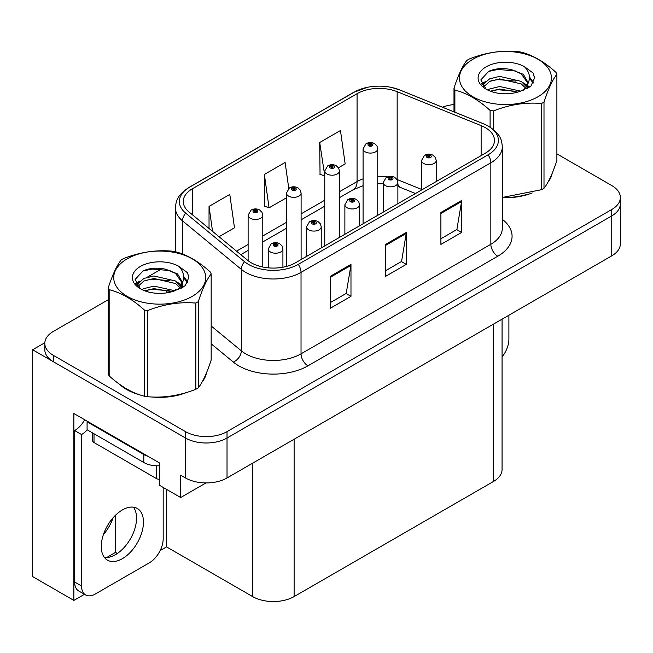 <?xml version="1.0" encoding="UTF-8"?>
<svg xmlns="http://www.w3.org/2000/svg" width="653" height="653" viewBox="0 0 653 653"><rect width="100%" height="100%" fill="white"/><g stroke="black" fill="none" stroke-linecap="round" stroke-linejoin="round"><path stroke-width="0.98" d="M84.466 594.295L73.879 600.409L73.879 413.512L159.512 462.953L159.512 485.31L180.677 497.537L180.677 475.172L185.517 477.963A29.344 16.945 0 0 0 227.024 477.963L611.755 255.845A29.344 16.945 0 0 0 620.35 243.863L620.35 203.924A29.344 16.945 0 0 1 611.755 215.906A29.344 16.945 0 0 0 620.35 203.924L620.35 197.532A29.344 16.945 0 0 0 611.755 185.55L556.887 153.871M205.981 482.926L180.677 497.537M108.276 299.719L53.399 331.398A29.344 16.945 0 0 0 44.804 343.38A29.344 16.945 0 0 0 53.399 355.363L185.517 431.641A29.344 16.945 0 0 0 227.024 431.641L227.024 438.024L611.755 215.906L227.024 438.024A29.344 16.945 0 0 1 185.517 438.024A29.344 16.945 0 0 0 227.024 438.024L227.024 477.963M73.879 600.409L32.65 576.607L32.65 349.771L185.517 438.024L53.399 361.754A29.344 16.945 0 0 1 44.804 349.771L44.804 343.38M44.828 342.743L32.65 349.771M502.067 319.17L502.067 469.499A29.344 16.945 180 0 1 493.472 481.481L294.119 596.581A29.344 16.945 180 0 1 252.613 596.581L166.564 546.896L166.564 489.383M136.273 522.237L136.273 514.368M166.564 546.896L160.14 550.601M106.619 557.548L115.516 552.405L117.369 553.475M103.403 534.587A31.303 18.072 120 0 0 113.124 517.756M115.516 552.405L115.516 515.225M119.54 384.291A46.959 27.108 0 0 0 126.519 389.425A46.959 27.108 0 0 0 139.04 394.6M485.31 127.645A31.303 18.072 180 0 1 494.476 140.428A31.303 18.072 180 0 1 485.31 153.202L295.499 262.792A31.303 18.072 180 0 1 247.724 260.376L188.929 211.89A31.303 18.072 180 0 1 183.264 201.524A31.303 18.072 180 0 1 192.431 188.75L357.069 93.697A31.303 18.072 180 0 1 397.155 91.673L481.13 125.621A31.303 18.072 180 0 1 485.31 127.645M488.077 126.045A35.213 20.333 0 0 0 483.375 123.768L399.399 89.82A35.213 20.333 0 0 0 390.943 87.306A35.213 20.333 0 0 0 367.459 87.306A35.213 20.333 0 0 0 354.301 92.097L189.664 187.15A35.213 20.333 0 0 0 185.721 213.188L244.516 261.673A35.213 20.333 0 0 0 298.266 264.383L488.077 154.802A35.213 20.333 0 0 0 488.077 126.045M330.222 276.366L330.222 308.314L350.979 296.34L350.979 264.383L330.222 276.366M330.222 302.649L346.212 293.417L350.89 265.445A7.828 4.522 -120 0 0 350.979 264.383M346.066 293.499L350.979 296.34M440.897 212.47L440.897 244.418L461.655 232.435L461.655 200.487L440.897 212.47M440.897 238.753L456.88 229.521L461.565 201.548A7.828 4.522 -120 0 0 461.655 200.487M456.741 229.603L461.655 232.435M385.564 244.418L385.564 276.366L406.313 264.383L406.313 232.435L385.564 244.418M385.564 270.701L401.546 261.469L406.231 233.496A7.828 4.522 -120 0 0 406.313 232.435M401.407 261.551L406.313 264.383M502.304 197.704A46.959 27.108 0 0 0 532.195 192.937M548.055 182.04A46.959 27.108 0 0 0 552.144 173.429M151.692 396.967A46.959 27.108 0 0 0 186.48 392.535M202.332 381.638A46.959 27.108 0 0 0 206.43 373.026M227.024 431.641L611.755 209.515A29.344 16.945 0 0 0 620.35 197.532M453.99 104.553A29.344 16.945 0 0 0 442.473 107.214M162.23 268.571L147.325 277.174M338.458 167.772L345.151 163.903L340.466 130.518L319.709 142.501L320.043 174.261M219.033 236.713L234.476 227.799L229.791 194.423L209.033 206.397L209.033 228.477M288.765 188.431L285.124 162.475L264.375 174.449L264.71 206.209M264.375 174.449L269.06 207.834L286.438 197.802M269.06 207.834L264.375 206.079M319.709 142.501L324.753 175.673M324.394 175.886L319.709 174.131M209.033 206.397L212.543 231.366M262.792 267.02L262.792 215.229A7.338 4.236 180 0 1 258.262 219.139A7.338 4.236 180 0 1 250.262 218.216A7.338 4.236 180 0 1 248.116 215.229L251.038 210.135A4.889 2.947 57.8 0 1 253.65 210.274A2.449 1.412 0 0 0 253.723 212.233A2.449 1.412 0 0 0 257.184 212.233A2.449 1.412 0 0 0 257.184 210.233A2.449 1.412 0 0 0 253.797 210.193L254.792 210.813A0.98 0.563 180 0 1 256.147 210.829A0.98 0.563 180 0 1 256.433 211.229A0.98 0.563 180 0 1 255.829 211.752A0.98 0.563 180 0 1 254.76 211.629A0.98 0.563 180 0 1 254.474 211.229A0.98 0.563 180 0 1 254.727 210.854L253.65 210.274M254.792 211.645L254.792 210.813M253.797 210.193A4.889 2.702 -117.9 0 0 251.511 209.858A4.889 2.702 -117.9 0 0 251.299 209.997M254.727 211.613L254.727 210.854M282.92 267.224L282.92 248.973A7.338 4.236 180 0 1 278.39 252.882A7.338 4.236 180 0 1 270.391 251.968A7.338 4.236 180 0 1 268.244 248.973L271.166 243.879A4.889 2.947 57.8 0 1 273.778 244.026A2.449 1.412 0 0 0 273.852 245.977A2.449 1.412 0 0 0 277.313 245.977A2.449 1.412 0 0 0 277.313 243.977A2.449 1.412 0 0 0 273.925 243.936L274.921 244.557A0.98 0.563 180 0 1 276.276 244.581A0.98 0.563 180 0 1 276.562 244.981A0.98 0.563 180 0 1 275.958 245.495A0.98 0.563 180 0 1 274.889 245.373L274.856 244.597L273.778 244.026M274.921 245.397L274.921 244.557M273.925 243.936A4.889 2.702 -117.9 0 0 271.64 243.61A4.889 2.702 -117.9 0 0 271.428 243.749M274.889 245.373A0.98 0.563 180 0 1 274.603 244.981A0.98 0.563 180 0 1 274.856 244.597M301.106 259.551L301.106 193.1A7.338 4.236 180 0 1 296.584 197.01A7.338 4.236 180 0 1 288.585 196.096A7.338 4.236 180 0 1 286.438 193.1L289.361 188.007A4.889 2.947 57.8 0 1 291.973 188.154A2.449 1.412 0 0 0 292.046 190.105A2.449 1.412 0 0 0 295.499 190.105A2.449 1.412 0 0 0 295.499 188.105A2.449 1.412 0 0 0 292.12 188.064L293.115 188.693A0.98 0.563 180 0 1 294.462 188.709A0.98 0.563 180 0 1 294.748 189.109A0.98 0.563 180 0 1 294.144 189.631A0.98 0.563 180 0 1 293.083 189.509A0.98 0.563 180 0 1 292.797 189.109A0.98 0.563 180 0 1 293.05 188.725L291.973 188.154M293.115 189.525L293.115 188.693M292.12 188.064A4.889 2.702 -117.9 0 0 289.834 187.738A4.889 2.702 -117.9 0 0 289.614 187.876M293.05 189.492L293.05 188.725M339.429 237.423L339.429 170.98A7.338 4.236 180 0 1 334.899 174.89A7.338 4.236 180 0 1 326.908 173.967A7.338 4.236 180 0 1 324.753 170.98L327.684 165.886A4.889 2.947 57.8 0 1 330.287 166.025A2.449 1.412 0 0 0 330.361 167.984A2.449 1.412 0 0 0 333.822 167.984A2.449 1.412 0 0 0 333.822 165.984A2.449 1.412 0 0 0 330.442 165.944L331.43 166.564A0.98 0.563 180 0 1 332.785 166.58A0.98 0.563 180 0 1 333.071 166.98A0.98 0.563 180 0 1 332.467 167.503A0.98 0.563 180 0 1 331.406 167.38A0.98 0.563 180 0 1 331.112 166.98A0.98 0.563 180 0 1 331.373 166.605L330.287 166.025M331.43 167.397L331.43 166.564M330.442 165.944A4.889 2.702 -117.9 0 0 328.157 165.609A4.889 2.702 -117.9 0 0 327.937 165.748M331.373 167.364L331.373 166.605M377.752 215.302L377.752 148.851A7.338 4.236 180 0 1 373.222 152.761A7.338 4.236 180 0 1 365.223 151.847A7.338 4.236 180 0 1 363.076 148.851L366.007 143.758A4.889 2.947 57.8 0 1 368.61 143.905A2.449 1.412 0 0 0 368.684 145.856A2.449 1.412 0 0 0 372.145 145.856A2.449 1.412 0 0 0 372.145 143.856A2.449 1.412 0 0 0 368.765 143.815L369.753 144.444A0.98 0.563 180 0 1 371.108 144.46A0.98 0.563 180 0 1 371.394 144.86A0.98 0.563 180 0 1 370.79 145.382A0.98 0.563 180 0 1 369.72 145.26A0.98 0.563 180 0 1 369.435 144.86A0.98 0.563 180 0 1 369.696 144.476L368.61 143.905M369.753 145.276L369.753 144.444M368.765 143.815A4.889 2.702 -117.9 0 0 366.472 143.489A4.889 2.702 -117.9 0 0 366.26 143.627M369.696 145.244L369.696 144.476M321.235 247.928L321.235 226.844A7.338 4.236 180 0 1 316.713 230.762A7.338 4.236 180 0 1 308.714 229.84A7.338 4.236 180 0 1 306.567 226.844L309.489 221.751A4.889 2.947 57.8 0 1 312.101 221.898A2.449 1.412 0 0 0 312.175 223.848A2.449 1.412 0 0 0 315.628 223.848A2.449 1.412 0 0 0 315.628 221.857A2.449 1.412 0 0 0 312.248 221.808L313.244 222.436A0.98 0.563 180 0 1 314.591 222.453A0.98 0.563 180 0 1 314.877 222.853A0.98 0.563 180 0 1 314.273 223.375A0.98 0.563 180 0 1 313.211 223.253L313.179 222.469L312.101 221.898M313.244 223.269L313.244 222.436M312.248 221.808A4.889 2.702 -117.9 0 0 309.963 221.481A4.889 2.702 -117.9 0 0 309.751 221.62M313.211 223.253A0.98 0.563 180 0 1 312.926 222.853A0.98 0.563 180 0 1 313.179 222.469M359.558 225.807L359.558 204.724A7.338 4.236 180 0 1 355.028 208.633A7.338 4.236 180 0 1 347.037 207.719A7.338 4.236 180 0 1 344.882 204.724L347.812 199.63A4.889 2.947 57.8 0 1 350.416 199.777A2.449 1.412 0 0 0 350.49 201.728A2.449 1.412 0 0 0 353.95 201.728A2.449 1.412 0 0 0 353.95 199.728A2.449 1.412 0 0 0 350.571 199.687L351.559 200.308A0.98 0.563 180 0 1 352.914 200.332A0.98 0.563 180 0 1 353.2 200.732A0.98 0.563 180 0 1 352.596 201.246A0.98 0.563 180 0 1 351.534 201.124L351.502 200.349L350.416 199.777M351.559 201.148L351.559 200.308M350.571 199.687A4.889 2.702 -117.9 0 0 348.286 199.361A4.889 2.702 -117.9 0 0 348.065 199.5M351.534 201.124A0.98 0.563 180 0 1 351.241 200.732A0.98 0.563 180 0 1 351.502 200.349M397.881 203.679L397.881 182.595A7.338 4.236 180 0 1 393.351 186.513A7.338 4.236 180 0 1 385.36 185.591A7.338 4.236 180 0 1 383.205 182.595L386.135 177.502A4.889 2.947 57.8 0 1 388.739 177.649A2.449 1.412 0 0 0 388.813 179.599A2.449 1.412 0 0 0 392.273 179.599A2.449 1.412 0 0 0 392.273 177.608A2.449 1.412 0 0 0 388.894 177.559L389.882 178.187A0.98 0.563 180 0 1 391.237 178.204A0.98 0.563 180 0 1 391.522 178.604A0.98 0.563 180 0 1 390.918 179.126A0.98 0.563 180 0 1 389.849 179.004L389.825 178.22L388.739 177.649M389.882 179.02L389.882 178.187M388.894 177.559A4.889 2.702 -117.9 0 0 386.6 177.232A4.889 2.702 -117.9 0 0 386.388 177.371M389.849 179.004A0.98 0.563 180 0 1 389.563 178.604A0.98 0.563 180 0 1 389.825 178.22M436.204 181.558L436.204 160.475A7.338 4.236 180 0 1 431.674 164.385A7.338 4.236 180 0 1 423.675 163.47A7.338 4.236 180 0 1 421.528 160.475L424.458 155.381A4.889 2.947 57.8 0 1 427.062 155.528A2.449 1.412 0 0 0 427.135 157.479A2.449 1.412 0 0 0 430.596 157.479A2.449 1.412 0 0 0 430.596 155.479A2.449 1.412 0 0 0 427.209 155.438L428.205 156.059A0.98 0.563 180 0 1 429.56 156.083A0.98 0.563 180 0 1 429.845 156.483A0.98 0.563 180 0 1 429.241 156.998A0.98 0.563 180 0 1 428.172 156.875A0.98 0.563 180 0 1 427.886 156.483A0.98 0.563 180 0 1 428.148 156.1L427.062 155.528M428.205 156.9L428.205 156.059M427.209 155.438A4.889 2.702 -117.9 0 0 424.923 155.112A4.889 2.702 -117.9 0 0 424.711 155.251M428.148 156.859L428.148 156.1M508.899 315.228L508.899 339.274A19.566 11.297 -60 0 1 502.067 356.987M122.364 558.674A29.834 17.223 120 0 0 141.856 532.383A29.834 17.223 120 0 0 137.285 508.475A29.834 17.223 120 0 0 122.364 509.952A29.834 17.223 120 0 0 102.872 536.244A29.834 17.223 120 0 0 107.451 560.152A29.834 17.223 120 0 0 122.364 558.674M133.416 507.185A29.834 17.223 -60 0 1 133.865 531.575A29.834 17.223 -60 0 1 115.45 554.683A29.834 17.223 -60 0 1 104.398 557.458M163.177 487.432L163.177 538.872A19.566 11.297 -60 0 1 149.341 562.829L95.387 593.985A19.566 11.297 -60 0 1 85.608 594.948A19.566 11.297 -60 0 1 81.552 585.994L81.552 434.555L74.638 430.564A19.566 11.297 120 0 0 84.694 419.757M87.249 429.854A19.566 11.297 -60 0 1 81.552 434.555M85.608 594.948L78.687 590.957A19.566 11.297 -60 0 1 74.638 582.003L74.638 430.564M148.239 456.439A19.566 11.297 180 0 1 143.807 454.521L87.086 421.773A19.566 11.297 0 0 0 87.673 421.479M143.807 454.521L143.807 462.512A19.566 11.297 0 0 0 159.512 465.769M87.086 421.773L87.086 429.764L143.807 462.512M550.528 177.143A46.469 26.83 180 0 1 550.022 178.212M527.534 194.259A46.469 26.83 180 0 1 503.847 197.467M204.805 376.74A46.469 26.83 180 0 1 204.307 377.809M181.812 393.857A46.469 26.83 180 0 1 158.124 397.065M133.261 392.306A46.469 26.83 180 0 1 126.862 389.229A46.469 26.83 180 0 1 122.65 386.429M92.571 432.931L92.571 440.546A4.889 2.824 0 0 0 94.008 442.538L156.263 478.486A4.889 2.824 0 0 0 159.512 479.31M472.927 59.235A45.979 26.544 -0 0 0 472.927 96.775A45.979 26.544 -0 0 0 537.95 96.775A45.979 26.544 -0 0 0 537.95 59.235A45.979 26.544 -0 0 0 472.927 59.235M502.304 197.475L541.549 189.688A52.828 30.495 -0 0 0 542.79 188.995A52.828 30.495 -0 0 0 543.998 188.276C548.275 182.922 552.569 173.665 556.887 160.507L556.887 74.311A52.828 30.495 -0 0 0 555.989 72.377C544.218 61.717 532.481 54.942 520.776 52.052A52.828 30.495 -0 0 0 517.429 51.53C501.333 50.159 485.293 52.632 469.327 58.974A52.828 30.495 -0 0 0 468.087 59.668A52.828 30.495 -0 0 0 466.879 60.386C462.569 65.814 458.267 75.071 453.99 88.155A52.828 30.495 -0 0 0 454.888 90.09L454.888 112.226M490.101 127.139L490.101 110.414C478.331 99.754 466.593 92.979 454.888 90.09M490.101 110.414A52.828 30.495 -0 0 0 493.448 110.937L493.448 129.555M541.549 189.688L541.549 103.492C525.575 102.097 509.544 104.578 493.448 110.937M541.549 103.492A52.828 30.495 -0 0 0 542.79 102.799A52.828 30.495 -0 0 0 543.998 102.08L543.998 188.276M520.653 91.151L499.651 86.506L489.628 89.004L487.734 90.024M517.723 92.097L499.651 89.045L490.411 91.183M527.224 88.522L527.02 87.984M526.4 86.71L521.249 81.396L499.651 76.36L489.628 78.858L483.84 83.804L483.081 86.49M525.575 87.975L521.249 83.927L499.651 78.899L489.628 81.396L483.538 86.98M523.608 90.171L527.036 85.412L527.795 82.066L523.298 74.295L511.03 69.561C502.663 67.855 495.219 68.451 488.697 71.332L480.828 79.919L486.118 89.11M526.62 88.841L527.804 84.074M527.73 83.062L521.249 73.789L511.617 69.675M486.11 66.851A27.328 15.778 -0 0 0 486.11 89.167A27.328 15.778 -0 0 0 520.278 91.257L530.938 86.09L534.529 78.009L533.297 73.185L524.343 66.606A27.328 15.778 -0 0 0 486.11 66.851M524.343 66.606C530.032 72.393 530.938 78.662 527.044 85.396M453.99 111.867L453.99 88.155M556.887 74.311C552.601 79.658 548.308 88.914 543.998 102.08M515.715 91.257L497.913 89.73L490.819 91.02M528.726 87.657L527.477 86.653M526.726 86.106L525.453 85.274M515.715 81.111L497.913 79.584L490.819 80.874M483.971 83.551L481.89 84.841M533.175 83.062L529.42 78.14M515.788 70.989L497.913 69.438L488.379 71.487M534.521 78.254L533.297 73.185M529.542 87.127L527.706 85.551M527.151 85.143L522.775 82.523M485.701 81.429L481.416 83.91M533.485 82.466L529.42 76.866M127.204 258.833A45.979 26.544 -0 0 0 127.204 296.372A45.979 26.544 -0 0 0 192.227 296.372A45.979 26.544 -0 0 0 192.227 258.833A45.979 26.544 -0 0 0 127.204 258.833M122.364 259.265A52.828 30.495 -0 0 0 121.164 259.984C116.846 265.412 112.553 274.668 108.276 287.753A52.828 30.495 -0 0 0 109.165 289.687L109.165 375.883C120.878 386.511 132.616 393.286 144.378 396.216A52.828 30.495 -0 0 0 147.725 396.73C163.691 398.126 179.73 395.645 195.827 389.286A52.828 30.495 -0 0 0 197.067 388.592A52.828 30.495 -0 0 0 198.275 387.874C202.552 382.527 206.846 373.271 211.164 360.105L211.164 273.909A52.828 30.495 -0 0 0 210.266 271.974C198.504 261.314 186.766 254.539 175.053 251.65A52.828 30.495 -0 0 0 171.715 251.127C155.61 249.756 139.579 252.238 123.613 258.572A52.828 30.495 -0 0 0 122.364 259.265M144.378 396.216L144.378 310.02C132.616 299.352 120.878 292.577 109.165 289.687M144.378 310.02A52.828 30.495 -0 0 0 147.725 310.534L147.725 396.73M195.827 389.286L195.827 303.09C179.861 301.694 163.83 304.176 147.725 310.534M195.827 303.09A52.828 30.495 -0 0 0 197.067 302.396A52.828 30.495 -0 0 0 198.275 301.678L198.275 387.874M108.276 287.753L108.276 373.957A52.828 30.495 -0 0 0 109.165 375.883M174.931 290.748L153.928 286.104L143.905 288.602L142.011 289.63M172 291.703L153.928 288.642L144.697 290.789M181.51 288.12L181.305 287.589M180.677 286.308L175.535 280.994L153.928 275.958L143.905 278.456L138.118 283.402L137.359 286.087M179.853 287.573L175.535 283.533L153.928 278.496L143.905 280.994L137.816 286.585M177.885 289.769L181.322 285.01L182.081 281.663L177.583 273.893L165.307 269.158C156.949 267.452 149.504 268.048 142.983 270.93L135.106 279.517L140.395 288.708M180.897 288.438L182.081 283.671M182.016 282.659L175.535 273.387L165.895 269.273M140.395 266.448A27.328 15.778 -0 0 0 140.395 288.765A27.328 15.778 -0 0 0 174.555 290.854L185.215 285.688L188.807 277.607L187.582 272.783L178.62 266.204A27.328 15.778 -0 0 0 140.395 266.448M178.62 266.204C184.317 271.999 185.215 278.26 181.322 285.002M211.164 273.909C206.887 279.264 202.585 288.52 198.275 301.678M170 290.854L152.19 289.328L145.105 290.618M183.011 287.255L181.763 286.251M181.003 285.704L179.73 284.871M170 280.708L152.19 279.182L145.105 280.472M138.256 283.149L136.167 284.439M187.452 282.667L183.705 277.737M170.074 270.587L152.19 269.044L142.656 271.085M188.799 277.851L187.582 272.783M183.82 286.724L181.983 285.149M181.436 284.741L177.053 282.12M139.979 281.027L135.693 283.508M187.762 282.063L183.697 276.464M611.755 255.845L611.755 209.515M185.517 477.963L185.517 431.641M294.119 596.581L294.119 439.224M493.472 481.481L493.472 324.133M252.613 596.581L252.613 463.189M502.304 219.326A48.91 28.242 180 0 1 497.757 256.237L307.955 365.827A9.779 5.648 60 0 1 301.033 353.844L490.844 244.263A39.131 22.594 0 0 0 502.304 228.289L502.304 146.811A39.131 22.594 180 0 1 490.844 162.793A9.779 5.648 -120 0 0 488.077 154.802M307.955 365.827A48.91 28.242 180 0 1 238.778 365.827A48.91 28.242 180 0 1 233.301 362.056L211.164 343.796M244.516 261.673A9.779 6.546 129.5 0 0 241.316 269.354L241.316 350.824A39.131 22.594 0 0 0 245.699 353.844A39.131 22.594 0 0 0 301.033 353.844L301.033 272.374A39.131 22.594 180 0 1 241.316 269.354L182.513 220.877A39.131 22.594 180 0 1 175.437 207.915L175.437 251.748M502.304 146.811C501.659 140.093 501.104 134.551 488.819 126.364L483.677 123.866A9.779 4.579 112 0 0 483.375 123.768M367.459 87.306L353.559 92.416A9.779 5.648 60 0 1 354.301 92.097M189.664 187.15A9.779 5.648 -120 0 0 188.929 187.468C176.922 195.378 176.024 201.124 175.437 207.915M185.721 213.188A9.779 6.546 129.5 0 0 182.513 220.877L182.513 254.033M390.943 87.306L399.701 89.918A9.779 4.579 112 0 0 399.399 89.82M298.266 264.383A9.779 5.648 60 0 1 301.033 272.374L490.844 162.793L490.844 244.263A9.779 5.648 60 0 0 497.757 256.237M166.27 292.928A48.91 28.242 180 0 1 167.274 290.177M53.399 355.363L53.399 361.754M182.513 282.757L182.513 287.557M175.437 289.385A39.131 22.594 0 0 0 175.494 290.585M211.164 325.969L241.316 350.824A9.779 6.546 -50.5 0 1 233.301 362.056M192.431 188.75L192.431 214.788M481.13 125.621L481.13 155.618M397.155 91.673L397.155 179.534A31.303 18.072 0 0 0 396.942 179.444M421.528 189.386L397.155 179.534A17.607 8.244 -68 0 0 397.155 179.812M387.351 176.89A31.303 18.072 0 0 0 377.752 176.286M363.076 178.849A31.303 18.072 0 0 0 357.069 181.558L339.429 191.737M357.069 93.697L357.069 181.558A17.607 10.162 60 0 1 353.42 189.623L339.429 197.696M324.753 200.21L301.106 213.866M286.438 222.338L262.792 235.986M248.116 244.459L236.533 251.144M415.479 193.525L400.656 187.533A17.607 8.244 -68 0 1 397.881 184.285M385.564 245.43L406.231 233.496M440.897 213.482L461.565 201.548M330.222 277.378L350.89 265.445M81.552 585.994L74.638 582.003M156.263 478.486L156.263 465.793M94.008 442.538L94.008 433.755M353.559 92.416L188.929 187.468M483.677 123.866L399.701 89.918M400.656 187.533L397.881 186.521M383.205 183.828L377.752 183.722M363.076 185.754L353.42 189.623M324.753 206.168L301.106 219.824M286.438 228.289L262.792 241.945M248.116 250.417L240.786 254.654M262.792 215.229L261.992 212.315L259.625 209.988C256.939 208.601 254.229 208.56 251.511 209.858M248.116 260.686L248.116 215.229M282.92 248.973L282.12 246.059L279.753 243.74C277.068 242.345 274.358 242.304 271.64 243.61M268.244 267.836L268.244 248.973M301.106 193.1L300.315 190.186L297.948 187.868C295.254 186.472 292.552 186.431 289.834 187.738M286.438 266.432L286.438 193.1M339.429 170.98L338.638 168.066L336.271 165.74C333.577 164.352 330.875 164.311 328.157 165.609M324.753 245.895L324.753 170.98M377.752 148.851L376.961 145.937L374.593 143.619C371.9 142.223 369.198 142.183 366.472 143.489M363.076 223.775L363.076 148.851M321.235 226.844L320.443 223.93L318.076 221.612C315.383 220.224 312.681 220.175 309.963 221.481M306.567 256.4L306.567 226.844M359.558 204.724L358.766 201.81L356.399 199.492C353.706 198.096 351.004 198.055 348.286 199.361M344.882 234.28L344.882 204.724M397.881 182.595L397.089 179.681L394.722 177.363C392.029 175.975 389.327 175.926 386.6 177.232M383.205 212.152L383.205 182.595M436.204 160.475L435.412 157.561L433.037 155.243C430.351 153.847 427.642 153.806 424.923 155.112M421.528 190.031L421.528 160.475M551.907 174.008L551.907 174.563M206.185 373.614L206.185 374.161"/></g></svg>
